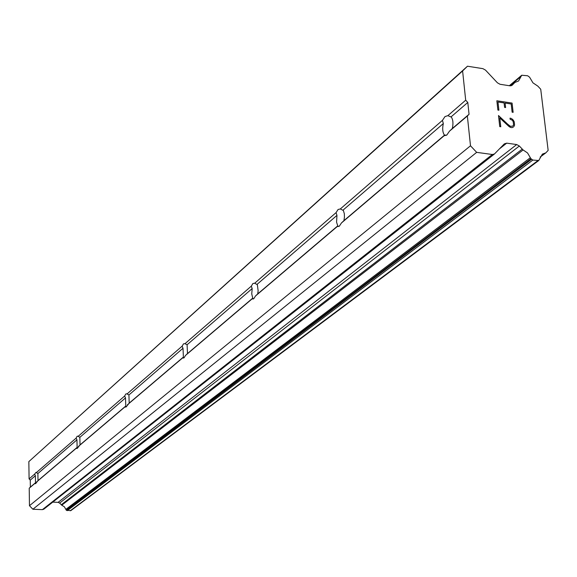 <?xml version="1.0" encoding="UTF-8"?>
<svg xmlns="http://www.w3.org/2000/svg" width="577" height="577" viewBox="0 0 577 577"><rect width="100%" height="100%" fill="white"/><g stroke="black" fill="none" stroke-linecap="round" stroke-linejoin="round"><path stroke-width="0.87" d="M446.858 134.982L444.001 135.833L444.333 134.982C442.588 132.313 442.249 128.512 443.324 123.565L442.451 120.355L445.004 116.568L447.86 115.66L451.373 117.124C453.075 119.807 453.392 123.601 452.318 128.512L449.44 131.21L446.858 134.982M339.37 226.126L337.141 226.624L337.769 225.859L336.564 222.167L336.961 215.38L336.066 212.632L338.086 209.487L340.322 208.946L343.38 210.533L344.332 213.778L344.433 217.14L343.928 220.63L341.411 222.996L339.37 226.126M253.822 298.662L252.034 298.929L252.74 298.121L251.745 293.953L252.178 288.565L251.283 286.178L252.921 283.502L254.717 283.199L257.356 284.728L258.143 290.786L257.71 293.902L255.474 296.001L253.822 298.662M184.113 357.769L182.649 357.877L183.399 357.048L183.01 348.27L182.13 346.164L183.493 343.849L184.856 343.64L187.092 344.75L187.489 353.578L185.484 355.461L184.113 357.769M126.226 406.857L125.007 406.85L125.772 406.028L125.505 397.914L124.646 396.024L125.8 393.983L126.789 393.795L128.923 394.964L129.198 403.114L126.226 406.857M77.376 448.271L76.352 448.185L77.123 447.37L76.943 439.825L76.114 438.123L77.102 436.313L77.837 436.147L79.85 437.323L80.03 444.896L77.376 448.271M35.615 483.685L34.735 483.54L35.5 482.747L35.392 475.7L34.591 474.143L36.005 472.375L37.894 473.537L38.003 480.619L35.615 483.685M511.186 103.99L505.106 103.074L505.596 107.538L504.594 107.387L504.089 102.915L497.98 101.999L498.889 110.214L497.886 110.07L496.847 100.78L512.08 103.081L513.141 112.335L512.131 112.183L511.186 103.99M505.106 103.074L505.611 107.538M497.98 101.999L498.903 110.221M512.08 103.081L496.847 100.795M513.126 112.335L512.059 103.095M510.018 118.17L510.933 118.307L510.018 118.184L510.14 119.259L512.398 120.283L513.234 121.797L513.566 124.697L513.04 126.038L510.436 126.349L505.885 122.786L498.499 115.559L508.979 125.411L510.457 126.334L513.054 126.024M510.933 118.307L512.506 119.288L510.919 118.314M512.506 119.288L513.321 120.196L512.491 119.295M513.335 120.189L514.237 121.862L513.321 120.196M514.237 121.862L514.576 124.957L514.222 121.87M514.597 124.942L514.042 126.392L514.576 124.957M513.386 127.084L511.987 127.64L510.472 127.423L508.921 126.435L499.776 117.946L500.742 126.745M499.776 117.946L500.764 126.752L499.74 126.601L498.499 115.53M492.325 154.499L494.424 154.016L504.305 143.889L506.693 143.146L516.703 144.553L519.336 146.01L523.101 149.955L527.544 152.963L530.927 158.697L532.838 160.053L538.752 160.514L542.394 154.102L545.806 152.869L548.15 150.388L540.728 89.233L537.822 86.117L532.946 82.836L529.578 77.181L527.652 75.767L521.738 75.241L518.543 81.018L514.872 82.453L512.08 85.324L509.945 85.814L500.043 84.278L497.432 82.821L485.509 70.12L482.891 68.656L467.478 66.211L462.603 70.949L465.689 100.196L467.796 102.446L469.051 114.289L467.356 115.991L470.5 145.786L476.667 152.35L492.325 154.499L42.402 509.642L43.809 509.174M467.478 66.211L28.85 461.6L29.088 478.91L30.264 480.129L30.357 487.111L29.218 488.221L29.463 505.719L32.882 509.246L42.402 509.642M52.745 502.127L58.089 502.358L59.64 503.072L61.746 505.207L64.328 506.743L66.42 510.306L70.863 510.609L538.601 160.608M76.114 438.123L36.322 472.635M124.646 396.024L78.133 436.371M182.13 346.164L127.019 393.968M251.283 286.178L184.957 343.712M336.066 212.632L254.717 283.199M442.451 120.355L340.322 208.946M465.689 100.196L447.86 115.66M462.603 70.949L28.85 461.6M34.591 474.143L29.088 478.91M76.943 439.825L37.894 473.537M77.123 447.37L38.003 480.619M76.352 448.185L36.466 482.069M125.505 397.914L79.85 437.323M125.772 406.028L80.03 444.896M125.007 406.85L78.371 446.468M183.01 348.27L128.923 394.964M183.399 357.048L129.198 403.114M182.649 357.877L127.38 404.83M252.178 288.565L187.092 344.75M252.74 298.121L187.489 353.578M252.034 298.929L185.484 355.461M336.961 215.38L257.133 284.288M337.769 225.859L257.71 293.902M337.141 226.624L255.474 296.001M443.324 123.565L343.099 210.078M444.485 135.169L343.928 220.63M444.001 135.833L341.411 222.996M34.735 483.54L29.218 488.221M470.5 145.786L29.463 505.719M467.356 115.991L449.44 131.21M35.5 482.747L30.357 487.111M35.392 475.7L30.264 480.129M476.667 152.35L32.882 509.246M522.235 149.111L61.256 504.752M523.101 149.955L61.746 505.207M545.525 153.013L540.209 157.002M545.784 152.883L540.173 157.088L545.806 152.869M514.547 82.857L511.056 85.793M467.796 102.446L451.127 116.828M469.051 114.289L452.318 128.512M506.693 143.146L499.538 148.801M516.703 144.553L58.089 502.358M519.336 146.01L59.64 503.072M530.342 157.709L65.785 509.412M530.927 158.697L66.088 509.967M531.525 159.331L66.42 510.306M532.838 160.053L67.199 510.667M537.764 160.731L70.228 510.789M521.63 75.335L509.325 85.721L521.68 75.284M521.175 75.796L509.404 85.735M520.815 76.611L509.909 85.814M446.475 135.278L444.333 134.982M338.879 226.472L337.379 226.299M253.339 298.98L252.084 298.864M183.688 358.036L182.779 357.964M125.858 407.073L125.259 407.037M77.073 448.452L76.662 448.43M494.424 154.016L43.729 509.239M538.752 160.514L70.863 510.609M514.814 82.504L510.869 85.829"/></g></svg>
